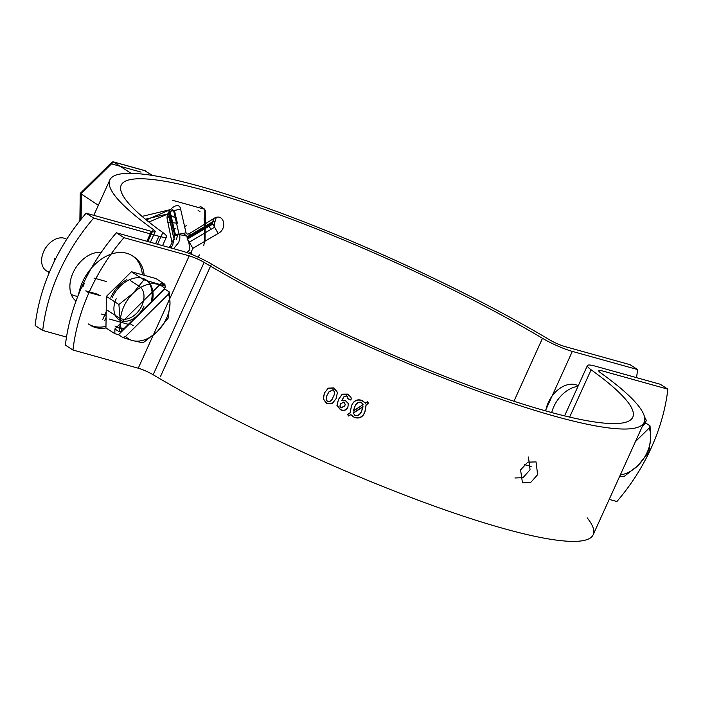 <?xml version="1.0" encoding="UTF-8"?>
<svg xmlns="http://www.w3.org/2000/svg" width="703" height="703" viewBox="0 0 703 703"><rect width="100%" height="100%" fill="white"/><g stroke="black" fill="none" stroke-linecap="round" stroke-linejoin="round"><path stroke-width="1.05" d="M169.274 211.911L174.66 235.549L173.632 237.746L169.045 216.726M174.66 235.549L179.142 234.626C185.759 235.654 188.518 236.428 187.429 236.937L188.017 236.999L187.657 236.445L183.738 233.906M187.139 238.229L187.077 236.92L212.983 221.603L214.696 221.164L214.643 227.201L188.843 242.438L187.358 239.082L212.851 224.055L212.561 223.194L187.244 238.159L187.358 239.082M186.945 252.649L189.801 249.565L188.843 242.438M179.819 234.336L179.854 238.308L178.729 242.394L173.623 248.721M172.929 228.413L175.179 228.703M174.634 235.417L172.753 244.82L170.996 247.992M42.716 330.445L35.15 325.551A156.048 108.007 -57.1 0 1 51.741 266.894A156.048 108.007 -57.1 0 1 86.118 213.194L93.684 218.088A156.048 108.007 -57.1 0 0 59.307 271.789A156.048 108.007 -57.1 0 0 42.716 330.445L66.504 337.071M77.857 296.235A24.965 17.285 -57.1 0 1 71.1 294.232M545.8 410.939A24.965 17.285 -57.1 0 1 548.34 402.415A24.965 17.285 -57.1 0 1 578.235 385.78M93.78 215.329L109.817 179.986A293.371 44.746 24.4 0 1 199.221 186.128A293.371 44.746 24.4 0 1 549.834 339.953A12.487 1.907 -155.6 0 0 564.755 346.5L630.029 364.681L637.595 369.576L572.321 351.395A24.965 3.805 -155.6 0 1 542.479 338.31A280.884 42.839 24.4 0 0 206.787 191.023A280.884 42.839 24.4 0 0 121.188 185.144A280.884 42.839 24.4 0 0 162.859 232.57A24.965 3.805 -155.6 0 1 166.558 236.788A24.965 3.805 -155.6 0 1 158.957 236.27L93.684 218.088M168.817 247.377L170.231 246.401L171.989 242.509L167.252 219.283C165.267 210.935 179.054 199.889 180.627 209.143L186.031 232.816L187.235 234.125L189.239 233.704L213.932 218.448C223.536 212.253 228.132 228.44 218.141 233.458L192.886 248.326L191.119 252.219L191.734 254.46M213.703 225.935L216.26 217.464M186.409 225.716L184.529 226.647M175.495 234.978L170.064 211.366L180.627 209.143M109.817 179.986A293.371 44.746 24.4 0 0 153.342 229.521A12.487 1.907 -155.6 0 1 155.196 231.63A12.487 1.907 -155.6 0 1 151.391 231.375L86.118 213.194M531.16 466.484L524.368 464.595M171.594 222.631L177.376 223.203L174.502 210.777M637.595 369.576A156.048 108.007 -57.1 0 1 636.496 377.634M172.314 209.327L172.78 209.318C170.838 210.566 169.599 212.64 169.072 215.513L168.571 214.362L172.314 209.327L173.615 210.636L179.142 234.626M213.932 218.448L212.657 221.638L214.687 221.164L212.983 221.603L212.561 223.194M218.141 233.458L212.851 224.055M200.091 211.831L198.061 210.25M203.747 245.532L204.582 241.296M205.048 232.711L204.134 218.238M176.066 239.89A15.607 10.8 122.9 0 0 177.718 234.108M171.216 222.737A15.607 10.8 122.9 0 0 170.495 222.623M170.267 222.605A15.607 10.8 122.9 0 0 167.885 222.684M171.611 222.631A15.607 10.8 122.9 0 0 170.434 222.333M170.205 222.297A15.607 10.8 122.9 0 0 167.806 222.253M144.414 170.574L152.56 175.469M199.933 206.128L204.819 209.292L204.371 241.419M81.1 219.213L81.46 193.474L80.274 193.343L98.332 205.294M145.433 170.855L113.447 161.945L131.03 173.325M197.965 257.105L199.494 254.917M80.529 219.925L80.889 194.01L113.447 161.945L112.102 161.998L111.513 163.878L141.039 172.103M520.58 469.92L527.812 462.126L536.038 461.915L537.628 474.674L530.589 482.592L522.47 482.882L520.58 469.92M528.471 457.02L530.053 469.771L523.014 477.697L514.904 477.978M81.996 286.473A156.048 108.007 -57.1 0 1 116.373 232.772L123.939 237.667A156.048 108.007 -57.1 0 0 89.562 291.376A156.048 108.007 -57.1 0 0 72.971 350.032L65.405 345.129A156.048 108.007 -57.1 0 1 81.996 286.473M587.154 517.812A293.371 44.746 -155.6 0 1 593.183 534.728L644.15 422.371A293.371 44.746 -155.6 0 0 600.626 372.827A12.487 1.907 24.4 0 1 598.771 370.718A12.487 1.907 24.4 0 1 602.576 370.982L667.85 389.163L660.284 384.26L595.019 366.087A24.965 3.805 24.4 0 0 587.409 365.56A24.965 3.805 24.4 0 0 591.109 369.778A280.884 42.839 -155.6 0 1 632.788 417.213A280.884 42.839 -155.6 0 1 476.845 388.434A280.884 42.839 -155.6 0 1 211.489 264.047A24.965 3.805 24.4 0 0 181.646 250.953L116.373 232.772M593.183 534.728A293.371 44.746 -155.6 0 1 430.315 504.675A293.371 44.746 -155.6 0 1 153.166 374.752A12.487 1.907 24.4 0 0 138.245 368.205L72.971 350.032M644.15 422.371A293.371 44.746 -155.6 0 1 481.291 392.318A293.371 44.746 -155.6 0 1 204.134 262.395A12.487 1.907 24.4 0 0 189.212 255.848L123.939 237.667M151.224 302.51A28.085 19.438 122.9 0 0 151.022 286.341M109.07 318.951L128.913 324.478M126.909 279.627A28.085 19.438 122.9 0 0 110.872 297.307M101.513 314.056L106.127 315.339M667.85 389.163A156.048 108.007 -57.1 0 1 616.883 501.52L609.22 499.385M333.828 388.038L337.361 392.529L336.245 398.496L332.484 403.267L326.781 403.566L323.248 399.058L324.364 393.082L328.116 388.32L333.828 388.038M350.938 399.91A292.123 44.553 24.4 0 1 347.8 398.522L347.774 398.715A293.371 44.746 24.4 0 0 350.92 400.112L351.219 398.663L350.92 400.112M346.658 395.965L347.871 397.327L346.658 395.965L343.952 396.835L341.728 400.719L345.568 400.815L348.328 403.601L347.862 407.459C346.166 410.429 343.688 411.185 340.437 409.726L336.957 405.411L338.486 399.506L342.15 394.348L347.713 394.304L350.911 397.195L351.21 398.865M367.502 401.94L368.477 403.346L366.184 404.84L364.954 411.949C362.924 417.178 359.382 419.014 354.338 417.459L350.735 414.744L348.626 416.018L347.616 414.577L350.138 413.012L351.438 406.123C353.442 400.912 356.975 399.076 362.019 400.613L365.455 403.258L367.502 401.94M129.879 323.529L133.183 325.665M368.477 403.346L366.131 404.612L364.901 411.712C362.862 416.941 359.338 418.786 354.312 417.239L350.727 414.533L348.618 415.807L347.616 414.375L350.129 412.802L351.438 405.912C353.451 400.71 356.966 398.865 361.983 400.394L365.411 403.03L367.458 401.712L368.416 403.118M353.178 412.969L355.112 415.464C358.381 415.754 360.586 414.093 361.72 410.464L362.994 406.633L353.178 412.969L355.138 415.684C358.425 415.983 360.63 414.322 361.755 410.693L363.038 406.852L353.196 413.179M363.047 404.445L361.184 402.169C357.924 401.914 355.718 403.619 354.584 407.265L353.372 410.833L363.082 404.673L361.21 402.388C357.932 402.134 355.727 403.83 354.602 407.476L353.389 411.053L363.082 404.673M346.693 395.771L343.995 396.641L341.772 400.525L345.595 400.613L348.345 403.399L347.871 407.257C346.175 410.227 343.714 410.983 340.472 409.533L337.009 405.227L338.547 399.33L342.203 394.163L347.748 394.111L350.929 397.002L351.219 398.663M343.855 401.975L340.48 403.874L340.041 406.141L341.219 407.731L344.786 405.763L345.226 404.313L343.855 401.975L340.437 404.058L340.067 405.139L340.006 406.334L341.183 407.925L344.76 405.956L345.199 404.515L343.829 402.169M337.361 392.529L336.306 398.32L332.554 403.091L326.877 403.399L323.354 398.9L324.478 392.924L328.231 388.161L333.916 387.871L337.431 392.353M333.117 389.647L328.872 391.949L327.598 394.357C325.849 397.107 325.876 399.532 327.677 401.624C330.41 401.615 332.247 400.042 333.178 396.905C334.927 394.128 334.909 391.712 333.117 389.647L328.767 392.116L327.493 394.524C325.744 397.265 325.779 399.691 327.589 401.791C330.331 401.791 332.168 400.218 333.099 397.072C334.848 394.304 334.821 391.887 333.02 389.814M619.809 476.045L623.772 476.757L637.99 465.518A31.213 21.6 122.9 0 0 647.208 452.266A31.213 21.6 122.9 0 0 650.732 437.424L650.02 425.842L645.582 422.969L642.507 426M620.327 474.885A31.213 21.6 122.9 0 0 637.99 465.518L648.816 452.091L650.732 437.424A31.213 21.6 122.9 0 0 649.159 428.092L650.02 425.842M644.774 419.761L646.4 420.086L645.539 422.336A31.213 21.6 122.9 0 0 644.519 421.369M645.539 422.336L643.06 424.77M645.626 419.937L645.653 418.241L644.642 417.591M646.4 420.086L644.792 419.041M645.653 418.241L644.704 417.977M635.415 441.625L649.159 428.092M122.963 337.572L125.547 336.438A31.213 21.6 122.9 0 0 132.436 340.533A31.213 21.6 122.9 0 0 157.261 331.623A31.213 21.6 122.9 0 0 166.488 318.371A31.213 21.6 122.9 0 0 170.003 303.538L169.3 291.947L164.862 289.074L118.526 334.707L122.963 337.572L132.436 340.533L143.052 342.862L157.261 331.623L168.096 318.195L170.003 303.538A31.213 21.6 122.9 0 0 168.43 294.197L169.3 291.947M115.898 326.579A27.777 19.227 122.9 0 0 124.528 328.802M114.958 325.964A27.777 19.227 122.9 0 0 125.301 328.037M43.384 252.263A15.264 10.563 -57.1 0 1 43.551 251.823A15.264 10.563 -57.1 0 1 43.981 250.786A15.264 10.563 -57.1 0 1 48.252 244.556A15.264 10.563 -57.1 0 1 48.586 244.222M66.68 239.328L66.68 239.328A18.726 12.962 122.9 0 0 48.955 243.844A18.726 12.962 122.9 0 0 43.718 251.489A18.726 12.962 122.9 0 0 43.182 252.755A18.726 12.962 122.9 0 0 46.328 270.769A18.726 12.962 122.9 0 0 49.482 272.052M118.886 304.496L133.095 293.256L143.93 279.829L165.671 286.191L164.81 288.441A31.213 21.6 122.9 0 0 157.92 284.346A31.213 21.6 122.9 0 0 133.095 293.256A31.213 21.6 122.9 0 0 120.354 321.341A31.213 21.6 122.9 0 0 121.918 330.682L119.343 331.816L120.354 321.341L118.886 304.496L106.39 296.411L105.951 327.923L114.835 333.679L118.526 334.707M164.81 288.441L121.918 330.682M143.93 279.829L131.435 271.745L106.39 296.411M165.671 286.191L161.233 283.318L114.905 328.951L114.835 333.679M114.905 328.951L119.343 331.816M164.906 286.042L164.924 284.346L156.04 278.599L131.435 271.745M164.924 284.346L161.233 283.318M150.899 302.826A27.777 19.227 122.9 0 0 145.143 279.328M152.366 301.385A27.777 19.227 122.9 0 0 146.083 279.943A27.777 19.227 122.9 0 0 112.032 297.975M125.547 336.438L168.43 294.197M84.378 283.309A40.572 28.085 122.9 0 0 82.849 287.026M90.037 325.085A40.572 28.085 122.9 0 0 106.021 327.967M142.358 274.785A40.572 28.085 122.9 0 0 132.234 255.734A40.572 28.085 122.9 0 0 82.488 282.079A40.572 28.085 122.9 0 0 78.613 294.337M88.147 323.855A40.572 28.085 122.9 0 0 105.968 326.377M144.185 275.295A40.572 28.085 122.9 0 0 134.124 256.964M104.677 320.568L106.091 317.448M87.603 292.114L100.169 295.611M106.54 281.569L93.974 278.072M85.713 290.893L98.271 294.39M102.787 319.347L106.171 311.886M101.232 252.421A28.085 19.438 122.9 0 0 73.05 272.826A28.085 19.438 122.9 0 0 76.012 301.077M577.971 386.36A28.085 19.438 122.9 0 0 553.771 406.721A28.085 19.438 122.9 0 0 551.679 412.564M157.56 244.249L162.859 232.57M175.469 234.881L186.031 232.816M192.886 248.326L187.49 239.002M146.892 241.278L151.391 231.375M155.583 243.695L158.957 236.27M147.885 241.551L153.342 229.521M545.37 410.816L572.321 351.395M513.937 401.246L542.479 338.31M207.631 225.048L210.645 228.51M187.429 236.937L187.244 238.159M189.239 233.704L188.826 236.542L187.877 236.665M173.72 237.772L169.072 215.513L167.252 219.283M174.212 239.424L174.054 238.563L171.989 242.509M170.337 247.808L170.231 246.401M191.119 252.219L188.729 253.291M172.833 200.381L204.819 209.292M81.46 193.474L111.513 163.878M138.245 368.205L189.212 255.848M160.521 376.404L211.489 264.047M569.641 417.099L591.109 369.778M153.166 374.752L204.134 262.395M130.477 280.62L139.273 286.314A18.726 12.962 -57.1 0 1 141.892 305.594A18.726 12.962 -57.1 0 1 118.93 317.756L107.708 310.498M116.197 298.793A20.29 14.042 122.9 0 0 121.768 320.911A20.29 14.042 122.9 0 0 143.895 306.508M150.38 242.245L155.196 231.63M162.551 245.637L166.558 236.788M99.949 173.975L105.055 168.948M188.017 236.999L213.668 221.507M148.86 222.016L168.325 213.809L168.254 213.123M170.258 209.74L146.268 219.916M54.518 258.476L54.034 261.991M170.354 209.608L142.059 216.392M70.625 233.343L67.919 237.403M145.389 219.195L168.325 213.809M174.335 217.412L169.81 214.485M205.452 210.548L205.021 241.032M80.247 193.404L79.87 220.76M144.967 170.653L113.042 161.76M112.102 161.998L80.274 193.343M564.579 415.895L587.409 365.56M43.551 251.823L43.182 252.755M49.228 272.65L46.328 270.769M48.252 244.556L48.955 243.844"/></g></svg>
